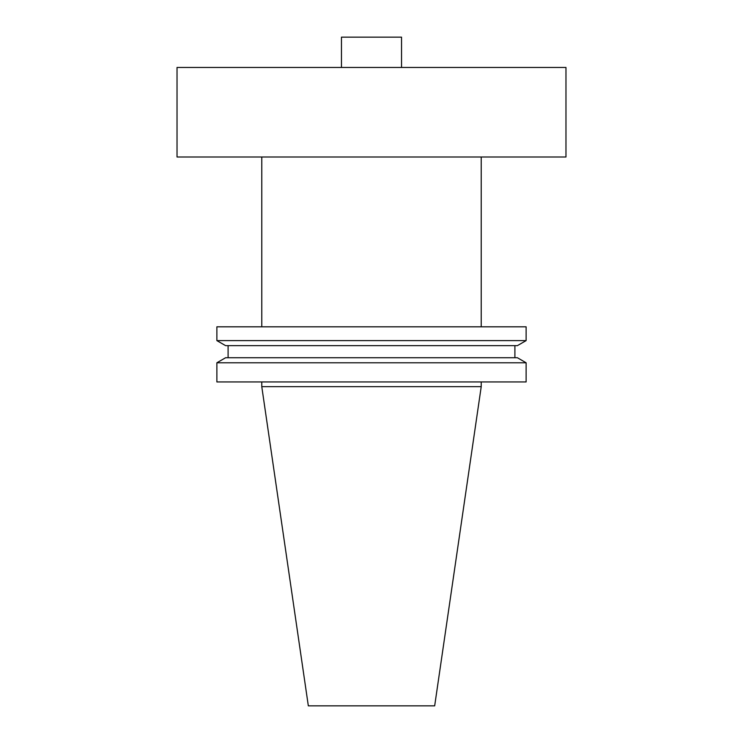 <?xml version="1.0" encoding="UTF-8"?>
<svg xmlns="http://www.w3.org/2000/svg" width="743" height="743" viewBox="0 0 743 743"><rect width="100%" height="100%" fill="white"/><g stroke="black" fill="none" stroke-linecap="round" stroke-linejoin="round"><path stroke-width="1.11" d="M565.971 67.464L177.029 67.464L177.029 157.005L565.971 157.005L565.971 67.464M261.777 381.948L261.777 386.657L481.223 386.657L481.223 381.948M526.118 362.779L216.882 362.779L216.882 381.948L526.118 381.948L526.118 362.779L517.397 357.736L225.603 357.736L216.882 362.779M228.101 345.644L228.101 357.736M514.899 345.644L514.899 357.736M517.397 345.644L225.603 345.644L216.882 340.61L526.118 340.61L517.397 345.644M526.118 340.61L526.118 326.809L216.882 326.809L216.882 340.61M261.777 157.005L261.777 326.809M481.223 157.005L481.223 326.809M481.223 386.657L434.674 705.85L308.326 705.85L261.777 386.657M401.545 67.464L401.545 37.15L341.455 37.15L341.455 67.464"/></g></svg>
